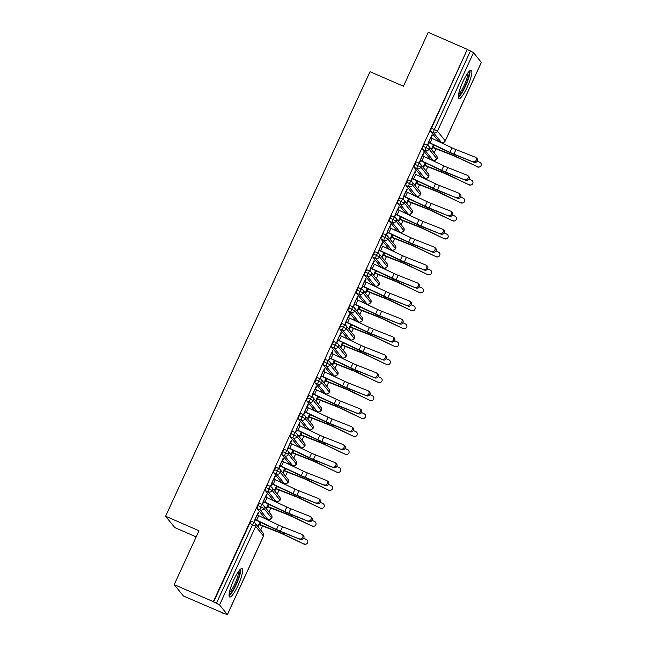 <?xml version="1.0" encoding="UTF-8"?>
<svg xmlns="http://www.w3.org/2000/svg" width="647" height="647" viewBox="0 0 647 647"><rect width="100%" height="100%" fill="white"/><g stroke="black" fill="none" stroke-linecap="round" stroke-linejoin="round"><path stroke-width="0.97" d="M233.664 580.116A15.496 3.089 -66.5 0 1 242.027 568.592A15.496 3.089 -66.5 0 1 238.015 585.495A15.496 3.089 -66.5 0 1 229.653 597.011A15.496 3.089 -66.5 0 1 233.664 580.116M462.896 81.716A15.496 3.089 -66.5 0 1 471.259 70.191A15.496 3.089 -66.5 0 1 467.255 87.094A15.496 3.089 -66.5 0 1 458.893 98.619A15.496 3.089 -66.5 0 1 462.896 81.716M222.519 613.024L227.356 614.569L219.543 604.913L213.308 601.645L174.205 584.629L183.416 596.008L222.6 612.838M260.701 530.014L262.553 525.979M268.958 512.052L270.81 508.016M277.215 494.09L279.075 490.062M285.481 476.135L287.333 472.1M293.738 458.173L295.598 454.137M302.003 440.211L303.855 436.175M310.261 422.248L312.121 418.221M318.526 404.294L320.378 400.258M326.784 386.332L328.636 382.296M335.041 368.369L336.901 364.334M343.306 350.407L345.158 346.38M351.564 332.453L353.424 328.417M359.829 314.491L361.681 310.455M368.086 296.528L369.947 292.501M376.352 278.574L378.204 274.538M384.609 260.612L386.461 256.576M392.866 242.649L394.727 238.614M401.132 224.687L402.984 220.659M409.389 206.733L411.249 202.697M417.655 188.77L419.507 184.735M425.912 170.808L427.772 166.772M434.177 152.846L436.029 148.818M196.162 536.889L174.803 527.596L165.6 516.217L370.052 71.704L403.437 86.229L428.225 32.35L467.328 49.366L431.484 128.243L434.339 129.489L470.458 50.951L467.603 49.714M470.458 50.951L473.555 52.642L481.319 62.403M213.308 601.645L467.328 49.366M174.205 584.629L198.985 530.75L165.6 516.217M431.031 137.94L432.204 135.393L431.727 135.191M432.204 135.393L431.84 134.948L427.368 145.203M435.601 140.084L436.11 140.221L435.633 140.019M431.703 149.797L432.762 147.492A5.96 0.598 -155.3 0 0 434.355 148.155L452.261 155.191A7.352 0.744 24.7 0 1 456.232 156.922L477.777 166.805A2.483 2.459 69.3 0 0 481.263 164.661A2.483 2.459 69.3 0 0 479.839 162.308L477.211 161.071M477.777 166.805L456.572 156.792A9.931 1.003 -155.3 0 0 451.21 154.463L432.398 147.047L433.425 144.815L431.339 149.352M427.635 145.316L428.856 142.672L428.379 142.461M438.593 141.159A2.984 0.59 -66.5 0 1 438.529 141.151A2.984 0.59 -66.5 0 1 438.48 141.111L430.667 131.454A2.984 0.59 -66.5 0 1 431.484 128.243M213.583 601.993L249.71 523.455A2.984 0.59 -66.5 0 1 251.311 521.239A2.984 0.59 -66.5 0 1 251.368 521.28M265.116 518.32A2.984 0.59 -66.5 0 1 265.052 518.312A2.984 0.59 -66.5 0 1 265.003 518.271L257.191 508.623A2.984 0.59 -66.5 0 1 257.967 505.501A2.984 0.59 -66.5 0 1 259.576 503.285A2.984 0.59 -66.5 0 1 259.625 503.317M257.555 515.101L258.727 512.561L258.363 512.109L253.891 522.364M254.158 522.485L255.379 519.832L254.902 519.63M262.593 517.471L262.124 517.252M304.3 543.965A2.483 2.459 69.3 0 0 306.209 544.046L305.861 544.176A2.483 2.459 -110.7 0 1 303.953 544.095L283.095 533.953A9.931 1.003 -155.3 0 0 277.733 531.624L258.921 524.216L259.948 521.975L257.862 526.512M258.226 526.965L259.285 524.66A5.96 0.598 -155.3 0 0 260.878 525.324L278.784 532.36A7.352 0.744 24.7 0 1 282.755 534.082L303.953 544.095M273.374 500.366A2.984 0.59 -66.5 0 1 273.317 500.349A2.984 0.59 -66.5 0 1 273.26 500.317L265.448 490.661A2.984 0.59 -66.5 0 1 266.224 487.539A2.984 0.59 -66.5 0 1 267.834 485.323A2.984 0.59 -66.5 0 1 267.882 485.363M265.812 497.147L266.985 494.599L266.621 494.154L262.156 504.401M267.979 519.565A2.984 0.59 -66.5 0 1 267.907 519.557C267.688 520.455 268.974 519.994 271.764 518.158L263.919 508.421A2.984 2.903 141 0 0 262.48 504.563A2.984 0.59 113.5 0 0 262.431 504.523L263.636 501.87L263.167 501.668M270.85 499.508L270.389 499.29M312.558 526.003A2.483 2.459 69.3 0 0 314.466 526.084L314.127 526.213A2.483 2.459 -110.7 0 1 312.218 526.132L291.36 515.999A9.931 1.003 -155.3 0 0 285.99 513.661L267.187 506.253L268.214 504.021L266.127 508.55M266.491 509.003L267.543 506.698A5.96 0.598 -155.3 0 0 269.144 507.361L287.05 514.397A7.352 0.744 24.7 0 1 291.013 516.128L312.218 526.132M281.639 482.403A2.984 0.59 -66.5 0 1 281.574 482.395A2.984 0.59 -66.5 0 1 281.526 482.355L273.705 472.698A2.984 0.59 -66.5 0 1 274.49 469.576A2.984 0.59 -66.5 0 1 276.099 467.36A2.984 0.59 -66.5 0 1 276.148 467.401M274.077 479.184L275.242 476.637L274.886 476.192L270.414 486.447M270.681 486.56L271.902 483.916L271.425 483.705M279.116 481.554L278.647 481.328M320.815 508.049A2.483 2.459 69.3 0 0 322.732 508.121L322.384 508.251A2.483 2.459 -110.7 0 1 320.475 508.178L299.618 498.036A9.931 1.003 -155.3 0 0 294.256 495.707L275.444 488.291L276.471 486.059L274.385 490.596M274.749 491.041L275.808 488.744A5.96 0.598 -155.3 0 0 277.401 489.399L295.307 496.435A7.352 0.744 24.7 0 1 299.278 498.166L320.475 508.178M289.896 464.441A2.984 0.59 -66.5 0 1 289.832 464.433A2.984 0.59 -66.5 0 1 289.783 464.392L281.971 454.736A2.984 0.59 -66.5 0 1 282.747 451.614A2.984 0.59 -66.5 0 1 284.356 449.398A2.984 0.59 -66.5 0 1 284.405 449.439M282.335 461.222L283.507 458.683L283.143 458.23L278.679 468.485M284.502 483.649A2.984 0.59 -66.5 0 1 284.429 483.632C284.211 484.538 285.497 484.069 288.287 482.241L280.442 472.504A2.984 2.903 141 0 0 279.003 468.646A2.984 0.59 113.5 0 0 278.954 468.606L280.159 465.953L279.69 465.743M287.373 463.592L286.904 463.373M329.08 490.086A2.483 2.459 69.3 0 0 330.989 490.167L330.649 490.297A2.483 2.459 -110.7 0 1 328.741 490.216L307.875 480.074A9.931 1.003 -155.3 0 0 302.513 477.745L283.701 470.329L284.729 468.096L282.65 472.633M283.006 473.078L284.065 470.781A5.96 0.598 -155.3 0 0 285.659 471.445L303.564 478.481A7.352 0.744 24.7 0 1 307.535 480.203L328.741 490.216M298.162 446.479A2.984 0.59 -66.5 0 1 298.097 446.47A2.984 0.59 -66.5 0 1 298.049 446.43L290.228 436.782A2.984 0.59 -66.5 0 1 291.013 433.66A2.984 0.59 -66.5 0 1 292.622 431.444A2.984 0.59 -66.5 0 1 292.67 431.476M290.6 443.26L291.765 440.72L291.401 440.267L286.936 450.522M287.203 450.644L288.425 447.991L287.947 447.789M295.639 445.629L295.169 445.411M337.338 472.124A2.483 2.459 69.3 0 0 339.246 472.205L338.907 472.334A2.483 2.459 -110.7 0 1 336.998 472.253L316.14 462.112A9.931 1.003 -155.3 0 0 310.778 459.782L291.967 452.374L292.994 450.134L290.907 454.671M291.271 455.124L292.331 452.819A5.96 0.598 -155.3 0 0 293.924 453.482L311.83 460.518A7.352 0.744 24.7 0 1 315.801 462.241L336.998 472.253M306.419 428.524A2.984 0.59 -66.5 0 1 306.354 428.516A2.984 0.59 -66.5 0 1 306.306 428.476L298.493 418.819A2.984 0.59 -66.5 0 1 299.27 415.697A2.984 0.59 -66.5 0 1 300.879 413.482A2.984 0.59 -66.5 0 1 300.928 413.522M298.857 425.305L300.03 422.758L299.666 422.313L295.202 432.56M301.025 447.724A2.984 0.59 -66.5 0 1 300.952 447.716C300.734 448.614 302.02 448.153 304.81 446.317L296.965 436.579A2.984 2.903 141 0 0 295.525 432.722A2.984 0.59 113.5 0 0 295.477 432.681L296.682 430.029L296.205 429.826M303.896 427.667L303.427 427.449M345.603 454.17A2.483 2.459 69.3 0 0 347.512 454.243L347.172 454.372A2.483 2.459 -110.7 0 1 345.255 454.291L324.398 444.157A9.931 1.003 -155.3 0 0 319.036 441.82L300.224 434.412L301.251 432.18L299.165 436.709M299.529 437.162L300.588 434.857A5.96 0.598 -155.3 0 0 302.181 435.52L320.087 442.556A7.352 0.744 24.7 0 1 324.058 444.287L345.255 454.291M314.677 410.562A2.984 0.59 -66.5 0 1 314.62 410.554A2.984 0.59 -66.5 0 1 314.563 410.513L306.751 400.857A2.984 0.59 -66.5 0 1 307.535 397.735A2.984 0.59 -66.5 0 1 309.137 395.519A2.984 0.59 -66.5 0 1 309.193 395.56M307.115 407.343L308.287 404.796L307.923 404.351L303.459 414.606M309.282 429.762A2.984 0.59 -66.5 0 1 309.209 429.754C308.991 430.651 310.277 430.19 313.067 428.354L305.222 418.625A2.984 2.903 141 0 0 303.783 414.759A2.984 0.59 113.5 0 0 303.734 414.727L304.939 412.074L304.47 411.864M312.153 409.713L311.692 409.486M353.86 436.207A2.483 2.459 69.3 0 0 355.769 436.288L355.429 436.41A2.483 2.459 -110.7 0 1 353.521 436.337L332.663 426.195A9.931 1.003 -155.3 0 0 327.293 423.866L308.49 416.45L309.517 414.217L307.43 418.755M307.794 419.199L308.854 416.903A5.96 0.598 -155.3 0 0 310.447 417.558L328.352 424.602A7.352 0.744 24.7 0 1 332.315 426.324L353.521 436.337M322.942 392.6A2.984 0.59 -66.5 0 1 322.877 392.592A2.984 0.59 -66.5 0 1 322.829 392.551L315.016 382.895A2.984 0.59 -66.5 0 1 315.793 379.773A2.984 0.59 -66.5 0 1 317.402 377.557A2.984 0.59 -66.5 0 1 317.451 377.597M315.38 389.381L316.553 386.841L316.189 386.388L311.717 396.643M311.983 396.757L313.205 394.112L312.727 393.902M320.419 391.75L319.95 391.532M362.126 418.245A2.483 2.459 69.3 0 0 364.035 418.326L363.687 418.455A2.483 2.459 -110.7 0 1 361.778 418.374L340.92 408.233A9.931 1.003 -155.3 0 0 335.558 405.904L316.747 398.487L317.774 396.255L315.687 400.792M316.051 401.237L317.111 398.94A5.96 0.598 -155.3 0 0 318.704 399.603L336.61 406.639A7.352 0.744 24.7 0 1 340.581 408.362L361.778 418.374M331.199 374.645A2.984 0.59 -66.5 0 1 331.143 374.629A2.984 0.59 -66.5 0 1 331.086 374.589L323.274 364.94A2.984 0.59 -66.5 0 1 324.05 361.819A2.984 0.59 -66.5 0 1 325.659 359.603A2.984 0.59 -66.5 0 1 325.708 359.643M323.637 371.418L324.81 368.879L324.446 368.426L319.982 378.681M325.805 393.845A2.984 0.59 -66.5 0 1 325.732 393.837C325.514 394.735 326.8 394.266 329.59 392.438L321.745 382.7A2.984 2.903 141 0 0 320.305 378.843A2.984 0.59 113.5 0 0 320.257 378.802L321.462 376.15L320.993 375.947M328.676 373.788L328.215 373.57M370.383 400.283A2.483 2.459 69.3 0 0 372.292 400.364L371.952 400.493A2.483 2.459 -110.7 0 1 370.044 400.412L349.186 390.27A9.931 1.003 -155.3 0 0 343.816 387.941L325.012 380.533L326.039 378.301L323.953 382.83M324.317 383.283L325.368 380.978A5.96 0.598 -155.3 0 0 326.97 381.641L344.867 388.677A7.352 0.744 24.7 0 1 348.838 390.4L370.044 400.412M339.465 356.683A2.984 0.59 -66.5 0 1 339.4 356.675A2.984 0.59 -66.5 0 1 339.351 356.634L331.531 346.978A2.984 0.59 -66.5 0 1 332.315 343.856A2.984 0.59 -66.5 0 1 333.925 341.64A2.984 0.59 -66.5 0 1 333.973 341.681M331.903 353.464L333.068 350.917L332.712 350.472L328.239 360.727M334.062 375.883A2.984 0.59 -66.5 0 1 333.998 375.875C333.779 376.772 335.057 376.311 337.847 374.476L330.01 364.738A2.984 2.903 141 0 0 328.571 360.88A2.984 0.59 113.5 0 0 328.514 360.84L329.727 358.187L329.25 357.985M336.941 355.826L336.472 355.607M378.641 382.328A2.483 2.459 69.3 0 0 380.557 382.401L380.21 382.531A2.483 2.459 -110.7 0 1 378.301 382.45L357.443 372.316A9.931 1.003 -155.3 0 0 352.081 369.979L333.27 362.571L334.297 360.339L332.21 364.868M332.574 365.32L333.634 363.016A5.96 0.598 -155.3 0 0 335.227 363.679L353.133 370.715A7.352 0.744 24.7 0 1 357.104 372.446L378.301 382.45M347.722 338.721A2.984 0.59 -66.5 0 1 347.657 338.713A2.984 0.59 -66.5 0 1 347.609 338.672L339.796 329.016A2.984 0.59 -66.5 0 1 340.573 325.894A2.984 0.59 -66.5 0 1 342.182 323.678A2.984 0.59 -66.5 0 1 342.231 323.718M340.16 335.502L341.333 332.954L340.969 332.509L336.505 342.764M342.328 357.92A2.984 0.59 -66.5 0 1 342.255 357.912C342.037 358.818 343.322 358.349 346.113 356.521L338.268 346.784A2.984 2.903 141 0 0 336.828 342.926A2.984 0.59 113.5 0 0 336.78 342.886L337.985 340.233L337.516 340.023M345.199 337.871L344.73 337.645M386.906 364.366A2.483 2.459 69.3 0 0 388.815 364.447L388.475 364.568A2.483 2.459 -110.7 0 1 386.566 364.496L365.701 354.354A9.931 1.003 -155.3 0 0 360.339 352.025L341.527 344.608L342.554 342.376L340.476 346.913M340.832 347.358L341.891 345.061A5.96 0.598 -155.3 0 0 343.484 345.716L361.39 352.761A7.352 0.744 24.7 0 1 365.361 354.483L386.566 364.496M355.979 320.758A2.984 0.59 -66.5 0 1 355.923 320.75A2.984 0.59 -66.5 0 1 355.874 320.71L348.054 311.053A2.984 0.59 -66.5 0 1 348.838 307.932A2.984 0.59 -66.5 0 1 350.448 305.716A2.984 0.59 -66.5 0 1 350.496 305.756M348.426 317.54L349.59 315L349.226 314.547L344.762 324.802M345.029 324.915L346.25 322.271L345.773 322.06M353.464 319.909L352.995 319.691M395.163 346.404A2.483 2.459 69.3 0 0 397.072 346.485L396.732 346.614A2.483 2.459 -110.7 0 1 394.824 346.533L373.966 336.391A9.931 1.003 -155.3 0 0 368.604 334.062L349.792 326.646L350.82 324.414L348.733 328.951M349.097 329.396L350.156 327.099A5.96 0.598 -155.3 0 0 351.75 327.762L369.655 334.798A7.352 0.744 24.7 0 1 373.626 336.521L394.824 346.533M364.245 302.804A2.984 0.59 -66.5 0 1 364.18 302.788A2.984 0.59 -66.5 0 1 364.132 302.756L356.319 293.099A2.984 0.59 -66.5 0 1 357.095 289.977A2.984 0.59 -66.5 0 1 358.705 287.761A2.984 0.59 -66.5 0 1 358.753 287.802M356.683 299.577L357.856 297.038L357.492 296.585L353.019 306.84M358.842 322.004A2.984 0.59 -66.5 0 1 358.778 321.996C358.559 322.893 359.845 322.424 362.635 320.597L354.791 310.859A2.984 2.903 141 0 0 353.351 307.002A2.984 0.59 113.5 0 0 353.302 306.961L354.507 304.308L354.03 304.106M361.722 301.947L361.252 301.728M403.429 328.441A2.483 2.459 69.3 0 0 405.337 328.522L404.998 328.652A2.483 2.459 -110.7 0 1 403.081 328.571L382.223 318.429A9.931 1.003 -155.3 0 0 376.861 316.1L358.05 308.692L359.077 306.46L356.99 310.989M357.354 311.442L358.414 309.137A5.96 0.598 -155.3 0 0 360.007 309.8L377.913 316.836A7.352 0.744 24.7 0 1 381.884 318.559L403.081 328.571M372.502 284.842A2.984 0.59 -66.5 0 1 372.446 284.834A2.984 0.59 -66.5 0 1 372.389 284.793L364.576 275.137A2.984 0.59 -66.5 0 1 365.361 272.015A2.984 0.59 -66.5 0 1 366.962 269.799A2.984 0.59 -66.5 0 1 367.019 269.839M364.94 281.623L366.113 279.075L365.749 278.631L361.285 288.885M367.108 304.041A2.984 0.59 -66.5 0 1 367.035 304.033C366.817 304.931 368.103 304.47 370.893 302.634L363.048 292.905A2.984 2.903 141 0 0 361.608 289.039A2.984 0.59 113.5 0 0 361.56 288.999L362.765 286.354L362.296 286.144M369.979 283.993L369.518 283.766M411.686 310.487A2.483 2.459 69.3 0 0 413.595 310.56L413.255 310.689A2.483 2.459 -110.7 0 1 411.346 310.617L390.489 300.475A9.931 1.003 -155.3 0 0 385.119 298.138L366.315 290.729L367.342 288.497L365.256 293.034M365.62 293.479L366.679 291.174A5.96 0.598 -155.3 0 0 368.272 291.837L386.178 298.874A7.352 0.744 24.7 0 1 390.141 300.604L411.346 310.617M380.768 266.879A2.984 0.59 -66.5 0 1 380.703 266.871A2.984 0.59 -66.5 0 1 380.654 266.831L372.842 257.174A2.984 0.59 -66.5 0 1 373.618 254.053A2.984 0.59 -66.5 0 1 375.228 251.837A2.984 0.59 -66.5 0 1 375.276 251.877M373.206 263.661L374.378 261.113L374.015 260.668L369.542 270.923M369.809 271.036L371.03 268.392L370.553 268.182M378.244 266.03L377.775 265.804M419.952 292.525A2.483 2.459 69.3 0 0 421.86 292.606L421.512 292.735A2.483 2.459 -110.7 0 1 419.604 292.654L398.746 282.513A9.931 1.003 -155.3 0 0 393.384 280.183L374.573 272.767L375.6 270.535L373.513 275.072M373.877 275.517L374.937 273.22A5.96 0.598 -155.3 0 0 376.53 273.875L394.435 280.919A7.352 0.744 24.7 0 1 398.406 282.642L419.604 292.654M389.025 248.917A2.984 0.59 -66.5 0 1 388.96 248.909A2.984 0.59 -66.5 0 1 388.912 248.869L381.099 239.212A2.984 0.59 -66.5 0 1 381.876 236.09A2.984 0.59 -66.5 0 1 383.485 233.882A2.984 0.59 -66.5 0 1 383.534 233.915M381.463 245.698L382.636 243.159L382.272 242.706L377.808 252.961M378.074 253.074L379.288 250.429L378.818 250.227M386.502 248.068L386.041 247.85M428.209 274.563A2.483 2.459 69.3 0 0 430.118 274.643L429.778 274.773A2.483 2.459 -110.7 0 1 427.869 274.692L407.012 264.55A9.931 1.003 -155.3 0 0 401.641 262.221L382.838 254.805L383.865 252.573L381.779 257.11M382.142 257.555L383.194 255.258A5.96 0.598 -155.3 0 0 384.795 255.921L402.693 262.957A7.352 0.744 24.7 0 1 406.664 264.68L427.869 274.692M397.29 230.963A2.984 0.59 -66.5 0 1 397.226 230.947A2.984 0.59 -66.5 0 1 397.177 230.914L389.357 221.258A2.984 0.59 -66.5 0 1 390.141 218.136A2.984 0.59 -66.5 0 1 391.75 215.92A2.984 0.59 -66.5 0 1 391.799 215.961M389.729 227.736L390.893 225.196L390.537 224.744L386.065 234.998M391.888 250.163A2.984 0.59 -66.5 0 1 391.823 250.154C391.605 251.052 392.883 250.583 395.673 248.755L387.836 239.018A2.984 2.903 141 0 0 386.396 235.16A2.984 0.59 113.5 0 0 386.34 235.12L387.553 232.467L387.076 232.265M394.767 230.106L394.298 229.887M436.466 256.6A2.483 2.459 69.3 0 0 438.375 256.681L438.035 256.81A2.483 2.459 -110.7 0 1 436.127 256.73L415.269 246.596A9.931 1.003 -155.3 0 0 409.907 244.259L391.095 236.851L392.122 234.618L390.036 239.147M390.4 239.6L391.459 237.295A5.96 0.598 -155.3 0 0 393.053 237.959L410.958 244.995A7.352 0.744 24.7 0 1 414.929 246.717L436.127 256.73M405.548 213A2.984 0.59 -66.5 0 1 405.483 212.992A2.984 0.59 -66.5 0 1 405.434 212.952L397.622 203.295A2.984 0.59 -66.5 0 1 398.398 200.174A2.984 0.59 -66.5 0 1 400.008 197.958A2.984 0.59 -66.5 0 1 400.056 197.998M397.986 209.782L399.159 207.234L398.795 206.789L394.33 217.044M400.153 232.2A2.984 0.59 -66.5 0 1 400.081 232.192C399.862 233.09 401.148 232.629 403.938 230.793L396.093 221.064A2.984 2.903 141 0 0 394.654 217.198A2.984 0.59 113.5 0 0 394.605 217.166L395.81 214.513L395.341 214.303M403.024 212.151L402.555 211.925M444.732 238.646A2.483 2.459 69.3 0 0 446.64 238.719L446.301 238.848A2.483 2.459 -110.7 0 1 444.392 238.775L423.526 228.634A9.931 1.003 -155.3 0 0 418.164 226.296L399.353 218.888L400.38 216.656L398.301 221.193M398.657 221.638L399.717 219.333A5.96 0.598 -155.3 0 0 401.31 219.996L419.216 227.032A7.352 0.744 24.7 0 1 423.187 228.763L444.392 238.775M413.805 195.038A2.984 0.59 -66.5 0 1 413.748 195.03A2.984 0.59 -66.5 0 1 413.7 194.99L405.879 185.333A2.984 0.59 -66.5 0 1 406.664 182.211A2.984 0.59 -66.5 0 1 408.273 179.995A2.984 0.59 -66.5 0 1 408.322 180.036M406.251 191.819L407.416 189.272L407.052 188.827L402.588 199.082M402.855 199.195L404.076 196.551L403.599 196.34M411.29 194.189L410.821 193.963M452.989 220.684A2.483 2.459 69.3 0 0 454.898 220.764L454.558 220.894A2.483 2.459 -110.7 0 1 452.649 220.813L431.792 210.671A9.931 1.003 -155.3 0 0 426.422 208.342L407.618 200.926L408.645 198.694L406.559 203.231M406.923 203.676L407.982 201.379A5.96 0.598 -155.3 0 0 409.575 202.042L427.481 209.078A7.352 0.744 24.7 0 1 431.452 210.801L452.649 220.813M422.07 177.076A2.984 0.59 -66.5 0 1 422.006 177.068A2.984 0.59 -66.5 0 1 421.957 177.027L414.145 167.371A2.984 0.59 -66.5 0 1 414.921 164.257A2.984 0.59 -66.5 0 1 416.531 162.041A2.984 0.59 -66.5 0 1 416.579 162.073M414.509 173.857L415.681 171.318L415.317 170.865L410.845 181.12M416.668 196.284A2.984 0.59 -66.5 0 1 416.603 196.276C416.385 197.173 417.671 196.704 420.461 194.876L412.616 185.139A2.984 2.903 141 0 0 411.177 181.281A2.984 0.59 113.5 0 0 411.128 181.241L412.333 178.588L411.856 178.386M419.547 176.227L419.078 176.008M461.254 202.721A2.483 2.459 69.3 0 0 463.163 202.802L462.823 202.932A2.483 2.459 -110.7 0 1 460.907 202.851L440.049 192.709A9.931 1.003 -155.3 0 0 434.687 190.38L415.875 182.972L416.903 180.731L414.816 185.268M415.18 185.721L416.239 183.416A5.96 0.598 -155.3 0 0 417.833 184.08L435.738 191.116A7.352 0.744 24.7 0 1 439.709 192.838L460.907 202.851M430.328 159.122A2.984 0.59 -66.5 0 1 430.271 159.105A2.984 0.59 -66.5 0 1 430.215 159.073L422.402 149.417A2.984 0.59 -66.5 0 1 423.187 146.295A2.984 0.59 -66.5 0 1 424.788 144.079A2.984 0.59 -66.5 0 1 424.844 144.119M422.766 155.895L423.939 153.355L423.575 152.902L419.11 163.157M424.933 178.321A2.984 0.59 -66.5 0 1 424.861 178.313C424.642 179.211 425.928 178.75 428.718 176.914L420.873 167.177A2.984 2.903 141 0 0 419.434 163.319A2.984 0.59 113.5 0 0 419.385 163.279L420.59 160.626L420.121 160.424M427.804 158.264L427.343 158.046M469.512 184.759A2.483 2.459 69.3 0 0 471.42 184.84L471.081 184.969A2.483 2.459 -110.7 0 1 469.172 184.888L448.314 174.755A9.931 1.003 -155.3 0 0 442.944 172.417L424.141 165.009L425.168 162.777L423.081 167.306M423.445 167.759L424.505 165.454A5.96 0.598 -155.3 0 0 426.098 166.117L444.004 173.153A7.352 0.744 24.7 0 1 447.967 174.876L469.172 184.888M433.191 160.359A2.984 0.59 -66.5 0 1 433.126 160.351C432.908 161.249 434.194 160.788 436.984 158.952L429.139 149.222L423.187 146.295M423.939 153.355L423.47 153.145M427.845 158.183L427.376 157.973M415.681 171.318L415.204 171.107M419.588 176.146L419.11 175.935M407.416 189.272L406.947 189.07M411.322 194.1L410.853 193.898M399.159 207.234L398.681 207.032M403.065 212.062L402.588 211.86M390.893 225.196L390.424 224.986M394.807 230.025L394.33 229.814M382.636 243.159L382.159 242.948M386.542 247.987L386.065 247.777M374.378 261.113L373.901 260.911M378.285 265.941L377.808 265.739M366.113 279.075L365.644 278.873M370.019 283.904L369.55 283.693M357.856 297.038L357.379 296.827M361.762 301.866L361.285 301.656M349.59 315L349.121 314.79M353.497 319.82L353.027 319.618M341.333 332.954L340.856 332.752M345.239 337.783L344.762 337.58M333.068 350.917L332.598 350.714M336.982 355.745L336.505 355.535M324.81 368.879L324.333 368.669M328.716 373.707L328.247 373.497M316.553 386.841L316.076 386.631M320.459 391.661L319.982 391.459M308.287 404.796L307.818 404.593M312.194 409.624L311.725 409.422M300.03 422.758L299.553 422.556M303.936 427.586L303.459 427.376M291.765 440.72L291.296 440.51M295.671 445.548L295.202 445.338M283.507 458.683L283.03 458.472M287.414 463.503L286.936 463.301M275.242 476.637L274.773 476.435M279.156 481.465L278.679 481.263M266.985 494.599L266.507 494.389M270.891 499.427L270.422 499.217M258.727 512.561L258.25 512.351M262.633 517.39L262.156 517.179M421.957 177.027L424.812 178.273L417 168.616A2.984 2.903 141 0 0 420.873 167.177L414.921 164.257M413.7 194.99L416.555 196.235L408.742 186.579A2.984 2.903 141 0 0 412.616 185.139L406.664 182.211M408.411 214.246A2.984 0.59 -66.5 0 1 408.346 214.23C408.12 215.136 409.405 214.667 412.196 212.839L404.351 203.101L398.398 200.174M397.177 230.914L400.032 232.152L392.219 222.503A2.984 2.903 141 0 0 396.093 221.064L390.141 218.136M388.912 248.869L391.775 250.114L383.954 240.458A2.984 2.903 141 0 0 387.836 239.018L381.876 236.09M383.631 268.125A2.984 0.59 -66.5 0 1 383.558 268.117C383.339 269.015 384.625 268.545 387.416 266.718L379.571 256.98L373.618 254.053M375.365 286.079A2.984 0.59 -66.5 0 1 375.3 286.071C375.082 286.977 376.368 286.508 379.158 284.68L371.313 274.943L365.361 272.015M364.132 302.756L366.986 303.993L359.174 294.336A2.984 2.903 141 0 0 363.048 292.905L357.095 289.977M355.874 320.71L358.729 321.955L350.917 312.299A2.984 2.903 141 0 0 354.791 310.859L348.838 307.932M350.585 339.966A2.984 0.59 -66.5 0 1 350.52 339.958C350.294 340.856 351.58 340.387 354.37 338.559L346.525 328.822L340.573 325.894M339.351 356.634L342.206 357.872L334.394 348.223A2.984 2.903 141 0 0 338.268 346.784L332.315 343.856M331.086 374.589L333.949 375.834L326.128 366.178A2.984 2.903 141 0 0 330.01 364.738L324.05 361.819M322.829 392.551L325.684 393.797L317.871 384.14A2.984 2.903 141 0 0 321.745 382.7L315.793 379.773M317.54 411.807A2.984 0.59 -66.5 0 1 317.475 411.791C317.256 412.697 318.542 412.228 321.333 410.4L313.488 400.663L307.535 397.735M306.306 428.476L309.161 429.713L301.348 420.065A2.984 2.903 141 0 0 305.222 418.625L299.27 415.697M298.049 446.43L300.904 447.675L293.091 438.019A2.984 2.903 141 0 0 296.965 436.579L291.013 433.66M292.759 465.686A2.984 0.59 -66.5 0 1 292.695 465.678C292.468 466.576 293.754 466.107 296.544 464.279L288.699 454.542L282.747 451.614M281.526 482.355L284.381 483.6L276.568 473.944A2.984 2.903 141 0 0 280.442 472.504L274.49 469.576M276.237 501.603A2.984 0.59 -66.5 0 1 276.172 501.595C275.954 502.493 277.231 502.032 280.022 500.196L272.185 490.466L266.224 487.539M265.003 518.271L267.858 519.517L260.045 509.86A2.984 2.903 141 0 0 263.919 508.421L257.967 505.501M473.175 161.669A2.483 2.167 -54.9 0 0 475.238 157.181L455.998 149.594L453.935 154.083L474.211 162.397L454.97 154.811A9.931 1.003 24.7 0 1 449.592 152.466L428.856 142.672M475.634 157.391L476.669 158.119A2.483 2.167 125.1 0 1 474.211 162.397M455.998 149.594A7.352 0.744 -155.3 0 1 452.027 147.856L432.228 138.49A5.96 0.598 24.7 0 0 430.554 137.73L428.492 142.219A5.96 0.598 24.7 0 1 430.166 142.979L449.956 152.352A7.352 0.744 -155.3 0 0 453.935 154.083M479.686 166.877L479.338 167.007A2.483 2.459 -110.7 0 1 477.429 166.934M432.285 147.29L432.762 147.492M464.91 179.631A2.483 2.167 -54.9 0 0 466.98 175.143L447.74 167.549L445.67 172.037L465.945 180.359L446.705 172.765A9.931 1.003 24.7 0 1 441.335 170.428L420.59 160.626M467.377 175.353L468.412 176.081A2.483 2.167 125.1 0 1 465.945 180.359M447.74 167.549A7.352 0.744 -155.3 0 1 443.761 165.818L423.971 156.453A5.96 0.598 24.7 0 0 422.297 155.692L420.235 160.181A5.96 0.598 24.7 0 1 421.909 160.941L441.699 170.307A7.352 0.744 -155.3 0 0 445.67 172.037M456.653 197.586A2.483 2.167 -54.9 0 0 458.715 193.097L439.475 185.511L437.412 190L457.688 198.314L438.448 190.728A9.931 1.003 24.7 0 1 433.078 188.39L412.333 178.588M459.111 193.316L460.146 194.043A2.483 2.167 125.1 0 1 457.688 198.314M439.475 185.511A7.352 0.744 -155.3 0 1 435.504 183.78L415.706 174.407A5.96 0.598 24.7 0 0 414.04 173.647L411.969 178.143A5.96 0.598 24.7 0 1 413.643 178.904L433.433 188.269A7.352 0.744 -155.3 0 0 437.412 190M448.387 215.548A2.483 2.167 -54.9 0 0 450.458 211.059L431.217 203.473L429.155 207.962L449.422 216.276L430.182 208.69A9.931 1.003 24.7 0 1 424.812 206.344L404.076 196.551M450.854 211.27L451.889 211.998A2.483 2.167 125.1 0 1 449.422 216.276M431.217 203.473A7.352 0.744 -155.3 0 1 427.238 201.743L407.448 192.369A5.96 0.598 24.7 0 0 405.774 191.609L403.712 196.098A5.96 0.598 24.7 0 1 405.386 196.858L425.176 206.231A7.352 0.744 -155.3 0 0 429.155 207.962M440.13 233.51A2.483 2.167 -54.9 0 0 442.192 229.022L422.952 221.436L420.89 225.924L441.165 234.238L421.925 226.652A9.931 1.003 24.7 0 1 416.555 224.307L395.81 214.513M442.588 229.232L443.624 229.96A2.483 2.167 125.1 0 1 441.165 234.238M422.952 221.436A7.352 0.744 -155.3 0 1 418.981 219.697L399.191 210.332A5.96 0.598 24.7 0 0 397.517 209.571L395.446 214.06A5.96 0.598 24.7 0 1 397.121 214.82L416.919 224.194A7.352 0.744 -155.3 0 0 420.89 225.924M471.42 184.84A2.483 2.459 69.3 0 0 471.574 180.27L468.946 179.033M424.028 165.252L424.505 165.454M463.163 202.802A2.483 2.459 69.3 0 0 463.317 198.233L460.688 196.995M415.77 183.206L416.239 183.416M454.898 220.764A2.483 2.459 69.3 0 0 455.059 216.195L452.431 214.95M407.505 201.168L407.982 201.379M446.64 238.719A2.483 2.459 69.3 0 0 446.794 234.149L444.166 232.912M399.248 219.131L399.717 219.333M468.921 71.582A13.409 2.669 -66.5 0 1 465.177 85.954A13.409 2.669 -66.5 0 1 458.319 95.958M458.569 94.236A12.422 2.475 113.5 0 0 464.142 85.396A12.422 2.475 113.5 0 0 467.838 72.941M458.302 97.438A15.399 3.065 113.5 0 0 465.452 86.302A15.399 3.065 113.5 0 0 470.005 70.572M239.689 569.983A13.409 2.669 -66.5 0 1 235.937 584.354A13.409 2.669 -66.5 0 1 229.078 594.358M229.329 592.636A12.422 2.475 113.5 0 0 234.901 583.788A12.422 2.475 113.5 0 0 238.597 571.341M229.07 595.838A15.399 3.065 113.5 0 0 236.212 584.694A15.399 3.065 113.5 0 0 240.765 568.964M431.873 251.473A2.483 2.167 -54.9 0 0 433.935 246.984L414.695 239.39L412.632 243.879L432.9 252.201L413.668 244.606A9.931 1.003 24.7 0 1 408.289 242.269L387.553 232.467M434.331 247.194L435.366 247.922A2.483 2.167 125.1 0 1 432.9 252.201M414.695 239.39A7.352 0.744 -155.3 0 1 410.716 237.659L390.925 228.294A5.96 0.598 24.7 0 0 389.251 227.534L387.189 232.022A5.96 0.598 24.7 0 1 388.863 232.783L408.653 242.148A7.352 0.744 -155.3 0 0 412.632 243.879M438.375 256.681A2.483 2.459 69.3 0 0 438.537 252.112L435.908 250.874M390.982 237.093L391.459 237.295M423.607 269.427A2.483 2.167 -54.9 0 0 425.677 264.938L406.437 257.352L404.367 261.841L424.642 270.155L405.402 262.569A9.931 1.003 24.7 0 1 400.032 260.231L379.288 250.429M426.074 265.157L427.101 265.885A2.483 2.167 125.1 0 1 424.642 270.155M406.437 257.352A7.352 0.744 -155.3 0 1 402.458 255.622L382.668 246.248A5.96 0.598 24.7 0 0 380.994 245.488L378.924 249.985A5.96 0.598 24.7 0 1 380.598 250.745L400.396 260.11A7.352 0.744 -155.3 0 0 404.367 261.841M430.118 274.643A2.483 2.459 69.3 0 0 430.271 270.074L427.643 268.828M382.725 255.047L383.194 255.258M415.35 287.389A2.483 2.167 -54.9 0 0 417.412 282.901L398.172 275.315L396.11 279.803L416.385 288.117L397.145 280.531A9.931 1.003 24.7 0 1 391.767 278.186L371.03 268.392M417.808 283.111L418.844 283.839A2.483 2.167 125.1 0 1 416.385 288.117M398.172 275.315A7.352 0.744 -155.3 0 1 394.201 273.584L374.403 264.211A5.96 0.598 24.7 0 0 372.729 263.45L370.666 267.939A5.96 0.598 24.7 0 1 372.34 268.699L392.131 278.073A7.352 0.744 -155.3 0 0 396.11 279.803M421.86 292.606A2.483 2.459 69.3 0 0 422.014 288.036L419.385 286.791M374.459 273.01L374.937 273.22M407.084 305.352A2.483 2.167 -54.9 0 0 409.155 300.863L389.915 293.269L387.844 297.766L408.12 306.08L388.879 298.493A9.931 1.003 24.7 0 1 383.509 296.148L362.765 286.354M409.551 301.073L410.586 301.801A2.483 2.167 125.1 0 1 408.12 306.08M389.915 293.269A7.352 0.744 -155.3 0 1 385.935 291.538L366.145 282.173A5.96 0.598 24.7 0 0 364.471 281.413L362.409 285.901A5.96 0.598 24.7 0 1 364.083 286.661L383.873 296.027A7.352 0.744 -155.3 0 0 387.844 297.766M413.595 310.56A2.483 2.459 69.3 0 0 413.748 305.991L411.12 304.753M366.202 290.972L366.679 291.174M398.827 323.314A2.483 2.167 -54.9 0 0 400.889 318.817L381.649 311.231L379.587 315.72L399.862 324.042L380.622 316.448A9.931 1.003 24.7 0 1 375.252 314.11L354.507 304.308M401.286 319.036L402.321 319.764A2.483 2.167 125.1 0 1 399.862 324.042M381.649 311.231A7.352 0.744 -155.3 0 1 377.678 309.501L357.88 300.135A5.96 0.598 24.7 0 0 356.214 299.375L354.144 303.864A5.96 0.598 24.7 0 1 355.818 304.624L375.608 313.989A7.352 0.744 -155.3 0 0 379.587 315.72M405.337 328.522A2.483 2.459 69.3 0 0 405.491 323.953L402.863 322.716M357.945 308.934L358.414 309.137M390.562 341.268A2.483 2.167 -54.9 0 0 392.632 336.78L373.392 329.194L371.329 333.682L391.597 341.996L372.357 334.41A9.931 1.003 24.7 0 1 366.986 332.073L346.25 322.271M393.028 336.998L394.063 337.726A2.483 2.167 125.1 0 1 391.597 341.996M373.392 329.194A7.352 0.744 -155.3 0 1 369.413 327.463L349.623 318.089A5.96 0.598 24.7 0 0 347.949 317.329L345.886 321.826A5.96 0.598 24.7 0 1 347.56 322.586L367.35 331.951A7.352 0.744 -155.3 0 0 371.329 333.682M397.072 346.485A2.483 2.459 69.3 0 0 397.234 341.915L394.605 340.67M349.679 326.889L350.156 327.099M382.304 359.231A2.483 2.167 -54.9 0 0 384.367 354.742L365.126 347.156L363.064 351.644L383.339 359.958L364.099 352.372A9.931 1.003 24.7 0 1 358.729 350.027L337.985 340.233M384.763 354.952L385.798 355.68A2.483 2.167 125.1 0 1 383.339 359.958M365.126 347.156A7.352 0.744 -155.3 0 1 361.155 345.425L341.365 336.052A5.96 0.598 24.7 0 0 339.691 335.292L337.621 339.78A5.96 0.598 24.7 0 1 339.295 340.54L359.093 349.914A7.352 0.744 -155.3 0 0 363.064 351.644M388.815 364.447A2.483 2.459 69.3 0 0 388.968 359.878L386.34 358.632M341.422 344.851L341.891 345.061M374.047 377.193A2.483 2.167 -54.9 0 0 376.109 372.704L356.869 365.11L354.807 369.607L375.082 377.921L355.842 370.335A9.931 1.003 24.7 0 1 350.464 367.989L329.727 358.187M376.505 372.915L377.541 373.642A2.483 2.167 125.1 0 1 375.082 377.921M356.869 365.11A7.352 0.744 -155.3 0 1 352.89 363.379L333.1 354.014A5.96 0.598 24.7 0 0 331.426 353.254L329.363 357.742A5.96 0.598 24.7 0 1 331.038 358.503L350.828 367.868A7.352 0.744 -155.3 0 0 354.807 369.607M380.557 382.401A2.483 2.459 69.3 0 0 380.711 377.832L378.083 376.594M333.156 362.813L333.634 363.016M365.781 395.155A2.483 2.167 -54.9 0 0 367.852 390.659L348.612 383.073L346.541 387.561L366.817 395.883L347.576 388.289A9.931 1.003 24.7 0 1 342.206 385.952L321.462 376.15M368.248 390.877L369.275 391.605A2.483 2.167 125.1 0 1 366.817 395.883M348.612 383.073A7.352 0.744 -155.3 0 1 344.633 381.342L324.843 371.976A5.96 0.598 24.7 0 0 323.168 371.216L321.098 375.705A5.96 0.598 24.7 0 1 322.772 376.465L342.57 385.83A7.352 0.744 -155.3 0 0 346.541 387.561M372.292 400.364A2.483 2.459 69.3 0 0 372.446 395.794L369.817 394.557M324.899 380.776L325.368 380.978M357.524 413.109A2.483 2.167 -54.9 0 0 359.586 408.621L340.346 401.035L338.284 405.523L358.559 413.837L339.319 406.251A9.931 1.003 24.7 0 1 333.941 403.914L313.205 394.112M359.983 408.839L361.018 409.567A2.483 2.167 125.1 0 1 358.559 413.837M340.346 401.035A7.352 0.744 -155.3 0 1 336.375 399.304L316.577 389.931A5.96 0.598 24.7 0 0 314.903 389.171L312.841 393.667A5.96 0.598 24.7 0 1 314.515 394.427L334.305 403.793A7.352 0.744 -155.3 0 0 338.284 405.523M364.035 418.326A2.483 2.459 69.3 0 0 364.188 413.757L361.56 412.511M316.634 398.73L317.111 398.94M349.259 431.072A2.483 2.167 -54.9 0 0 351.329 426.583L332.089 418.997L330.019 423.486L350.294 431.8L331.054 424.214A9.931 1.003 24.7 0 1 325.684 421.868L304.939 412.074M351.725 426.794L352.761 427.521A2.483 2.167 125.1 0 1 350.294 431.8M332.089 418.997A7.352 0.744 -155.3 0 1 328.11 417.258L308.32 407.893A5.96 0.598 24.7 0 0 306.646 407.133L304.583 411.621A5.96 0.598 24.7 0 1 306.257 412.382L326.048 421.755A7.352 0.744 -155.3 0 0 330.019 423.486M355.769 436.288A2.483 2.459 69.3 0 0 355.923 431.719L353.294 430.473M308.376 416.692L308.854 416.903M341.001 449.034A2.483 2.167 -54.9 0 0 343.064 444.546L323.823 436.951L321.761 441.448L342.037 449.762L322.796 442.176A9.931 1.003 24.7 0 1 317.426 439.831L296.682 430.029M343.46 444.756L344.495 445.484A2.483 2.167 125.1 0 1 342.037 449.762M323.823 436.951A7.352 0.744 -155.3 0 1 319.853 435.221L300.054 425.855A5.96 0.598 24.7 0 0 298.388 425.095L296.318 429.584A5.96 0.598 24.7 0 1 297.992 430.344L317.782 439.709A7.352 0.744 -155.3 0 0 321.761 441.448M347.512 454.243A2.483 2.459 69.3 0 0 347.665 449.673L345.037 448.436M300.119 434.655L300.588 434.857M332.736 466.997A2.483 2.167 -54.9 0 0 334.806 462.5L315.566 454.914L313.504 459.402L333.771 467.724L314.531 460.13A9.931 1.003 24.7 0 1 309.161 457.793L288.425 447.991M335.203 462.718L336.238 463.446A2.483 2.167 125.1 0 1 333.771 467.724M315.566 454.914A7.352 0.744 -155.3 0 1 311.587 453.183L291.797 443.818A5.96 0.598 24.7 0 0 290.123 443.058L288.061 447.546A5.96 0.598 24.7 0 1 289.735 448.306L309.525 457.672A7.352 0.744 -155.3 0 0 313.504 459.402M339.246 472.205A2.483 2.459 69.3 0 0 339.408 467.635L336.78 466.398M291.854 452.617L292.331 452.819M324.479 484.951A2.483 2.167 -54.9 0 0 326.541 480.462L307.301 472.876L305.238 477.365L325.514 485.679L306.274 478.093A9.931 1.003 24.7 0 1 300.904 475.755L280.159 465.953M326.937 480.681L327.972 481.4A2.483 2.167 125.1 0 1 325.514 485.679M307.301 472.876A7.352 0.744 -155.3 0 1 303.33 471.145L283.54 461.772A5.96 0.598 24.7 0 0 281.866 461.012L279.795 465.5A5.96 0.598 24.7 0 1 281.469 466.261L301.267 475.634A7.352 0.744 -155.3 0 0 305.238 477.365M330.989 490.167A2.483 2.459 69.3 0 0 331.143 485.598L328.514 484.352M283.596 470.571L284.065 470.781M316.221 502.913A2.483 2.167 -54.9 0 0 318.284 498.425L299.043 490.838L296.981 495.327L317.256 503.641L298.016 496.055A9.931 1.003 24.7 0 1 292.638 493.71L271.902 483.916M318.68 498.635L319.715 499.363A2.483 2.167 125.1 0 1 317.256 503.641M299.043 490.838A7.352 0.744 -155.3 0 1 295.072 489.1L275.274 479.734A5.96 0.598 24.7 0 0 273.6 478.974L271.538 483.463A5.96 0.598 24.7 0 1 273.212 484.223L293.002 493.596A7.352 0.744 -155.3 0 0 296.981 495.327M322.732 508.121A2.483 2.459 69.3 0 0 322.885 503.56L320.257 502.315M275.331 488.534L275.808 488.744M307.956 520.875A2.483 2.167 -54.9 0 0 310.026 516.387L290.786 508.793L288.716 513.289L308.991 521.603L289.751 514.017A9.931 1.003 24.7 0 1 284.381 511.672L263.636 501.87M310.423 516.597L311.45 517.325A2.483 2.167 125.1 0 1 308.991 521.603M290.786 508.793A7.352 0.744 -155.3 0 1 286.807 507.062L267.017 497.697A5.96 0.598 24.7 0 0 265.343 496.936L263.272 501.425A5.96 0.598 24.7 0 1 264.947 502.185L284.745 511.551A7.352 0.744 -155.3 0 0 288.716 513.289M314.466 526.084A2.483 2.459 69.3 0 0 314.62 521.514L311.991 520.277M267.074 506.496L267.543 506.698M299.698 538.838A2.483 2.167 -54.9 0 0 301.761 534.341L282.521 526.755L280.458 531.244L300.734 539.558L281.494 531.971A9.931 1.003 24.7 0 1 276.115 529.634L255.379 519.832M302.157 534.559L303.192 535.287A2.483 2.167 125.1 0 1 300.734 539.558M282.521 526.755A7.352 0.744 -155.3 0 1 278.55 525.024L258.751 515.659A5.96 0.598 24.7 0 0 257.077 514.899L255.015 519.387A5.96 0.598 24.7 0 1 256.689 520.148L276.479 529.513A7.352 0.744 -155.3 0 0 280.458 531.244M306.209 544.046A2.483 2.459 69.3 0 0 306.363 539.477L303.734 538.239M258.808 524.458L259.285 524.66M473.555 52.642L437.437 131.171L445.249 140.828L481.376 62.29M438.48 141.111L441.335 142.356A2.984 2.903 141 0 0 445.249 140.828L445.201 140.933M441.456 142.405A2.984 0.59 -66.5 0 1 441.383 142.389A2.984 0.59 -66.5 0 1 441.335 142.356L433.522 132.7A2.984 0.59 113.5 0 1 434.339 129.489L437.437 131.171A2.984 2.903 141 0 1 433.522 132.7L430.667 131.454M227.356 614.569L263.475 536.039L255.662 526.383L219.543 604.913M216.446 603.23L252.565 524.701L249.71 523.455M263.426 536.145L263.475 536.039A2.984 2.903 141 0 0 263.111 532.999L255.298 523.342A2.984 2.903 141 0 1 255.662 526.383L252.565 524.701A2.984 0.59 113.5 0 1 254.174 522.485L251.311 521.239M430.215 159.073L433.078 160.31L425.265 150.662A2.984 2.903 141 0 0 428.775 146.182A2.984 2.903 141 0 0 427.699 145.357A2.984 0.59 113.5 0 0 427.651 145.324A2.984 0.59 113.5 0 0 426.041 147.54A2.984 0.59 113.5 0 0 425.257 150.654L422.402 149.417M424.788 144.079L427.651 145.324A2.984 2.984 0 0 1 428.775 146.182L436.588 155.83A2.984 2.903 141 0 1 433.078 160.31L433.078 160.31A2.984 0.59 -66.5 0 0 433.126 160.351L430.271 159.105M422.006 177.068L424.861 178.313A2.984 0.59 -66.5 0 1 424.812 178.273L424.812 178.273A2.984 2.903 141 0 0 428.33 173.792L420.518 164.136A2.984 2.984 0 0 0 419.385 163.279A2.984 0.59 113.5 0 0 417.776 165.495A2.984 0.59 113.5 0 0 417 168.616L414.145 167.371M413.748 195.03L416.603 196.276A2.984 0.59 -66.5 0 1 416.555 196.235L416.555 196.235A2.984 2.903 141 0 0 420.065 191.755L412.252 182.098A2.984 2.984 0 0 0 411.128 181.241A2.984 0.59 113.5 0 0 409.519 183.457A2.984 0.59 113.5 0 0 408.742 186.579L405.879 185.333M405.434 212.952L408.297 214.197L400.477 204.541L397.622 203.295M397.226 230.947L400.081 232.192A2.984 0.59 -66.5 0 1 400.032 232.152L400.032 232.152A2.984 2.903 141 0 0 403.55 227.671L395.729 218.023A2.984 2.984 0 0 0 394.605 217.166A2.984 0.59 113.5 0 0 392.996 219.373A2.984 0.59 113.5 0 0 392.219 222.495L389.357 221.258M388.96 248.909L391.823 250.154A2.984 0.59 -66.5 0 1 391.775 250.114L391.775 250.114A2.984 2.903 141 0 0 395.285 245.634L387.472 235.977A2.984 2.984 0 0 0 386.34 235.12A2.984 0.59 113.5 0 0 384.739 237.336A2.984 0.59 113.5 0 0 383.954 240.458L381.099 239.212M380.654 266.831L383.509 268.076L375.697 258.42L372.842 257.174M372.389 284.793L375.252 286.031L367.439 276.382L364.576 275.137M364.18 302.788L367.035 304.033A2.984 0.59 -66.5 0 1 366.986 303.993L366.986 303.993A2.984 2.903 141 0 0 370.505 299.512L362.692 289.864A2.984 2.984 0 0 0 361.56 288.999A2.984 0.59 113.5 0 0 359.95 291.215A2.984 0.59 113.5 0 0 359.174 294.336L356.319 293.099M355.923 320.75L358.778 321.996A2.984 0.59 -66.5 0 1 358.729 321.955L358.729 321.955A2.984 2.903 141 0 0 362.239 317.475L354.427 307.818A2.984 2.984 0 0 0 353.302 306.961A2.984 0.59 113.5 0 0 351.693 309.177A2.984 0.59 113.5 0 0 350.917 312.299L348.054 311.053M347.609 338.672L350.472 339.918L342.651 330.261L339.796 329.016M339.4 356.675L342.255 357.912A2.984 0.59 -66.5 0 1 342.206 357.872L342.206 357.88A2.984 2.903 141 0 0 345.724 353.399L337.904 343.743A2.984 2.984 0 0 0 336.78 342.886A2.984 0.59 113.5 0 0 335.17 345.102A2.984 0.59 113.5 0 0 334.394 348.223L331.531 346.978M331.143 374.629L333.998 375.875A2.984 0.59 -66.5 0 1 333.949 375.834L333.949 375.834A2.984 2.903 141 0 0 337.459 371.354L329.647 361.697A2.984 2.984 0 0 0 328.514 360.84A2.984 0.59 113.5 0 0 326.913 363.056A2.984 0.59 113.5 0 0 326.128 366.178L323.274 364.94M322.877 392.592L325.732 393.837A2.984 0.59 -66.5 0 1 325.684 393.797L325.684 393.797A2.984 2.903 141 0 0 329.202 389.316L321.381 379.66A2.984 2.984 0 0 0 320.257 378.802A2.984 0.59 113.5 0 0 318.647 381.018A2.984 0.59 113.5 0 0 317.871 384.14L315.016 382.895M314.563 410.513L317.426 411.759L309.614 402.102L306.751 400.857M306.354 428.516L309.209 429.754A2.984 0.59 -66.5 0 1 309.161 429.713L309.161 429.713A2.984 2.903 141 0 0 312.679 425.241L304.866 415.584A2.984 2.984 0 0 0 303.734 414.727A2.984 0.59 113.5 0 0 302.125 416.943A2.984 0.59 113.5 0 0 301.348 420.065L298.493 418.819M298.097 446.47L300.952 447.716A2.984 0.59 -66.5 0 1 300.904 447.675L300.904 447.675A2.984 2.903 141 0 0 304.413 443.195L296.601 433.539A2.984 2.984 0 0 0 295.477 432.681A2.984 0.59 113.5 0 0 293.867 434.897A2.984 0.59 113.5 0 0 293.091 438.019L290.228 436.782M289.783 464.392L292.646 465.638L284.826 455.981L281.971 454.736M281.574 482.395L284.429 483.632A2.984 0.59 -66.5 0 1 284.381 483.6L284.381 483.6A2.984 2.903 141 0 0 287.899 479.12L280.078 469.463A2.984 2.984 0 0 0 278.954 468.606A2.984 0.59 113.5 0 0 277.345 470.822A2.984 0.59 113.5 0 0 276.568 473.944L273.705 472.698M273.26 500.317L276.123 501.554L268.311 491.906L265.448 490.661M265.052 518.312L267.907 519.557A2.984 0.59 -66.5 0 1 267.858 519.517L267.858 519.517A2.984 2.903 141 0 0 271.376 515.036L263.555 505.38A2.984 2.984 0 0 0 262.431 504.523A2.984 0.59 113.5 0 0 260.822 506.738A2.984 0.59 113.5 0 0 260.045 509.86L257.191 508.623M412.196 212.831A2.984 2.984 0 0 0 411.807 209.717L403.995 200.06A2.984 2.903 141 0 0 402.911 199.244A2.984 0.59 113.5 0 0 402.863 199.203A2.984 0.59 113.5 0 0 401.253 201.419A2.984 0.59 113.5 0 0 400.477 204.541A2.984 2.903 141 0 0 403.995 200.06A2.984 2.984 0 0 0 402.863 199.203L400.008 197.958M411.807 209.717A2.984 2.903 141 0 1 408.297 214.197A2.984 0.59 -66.5 0 0 408.346 214.23L405.483 212.992M387.416 266.718A2.984 2.984 0 0 0 387.027 263.596L379.207 253.939A2.984 2.903 141 0 0 378.131 253.123A2.984 0.59 113.5 0 0 378.083 253.082A2.984 0.59 113.5 0 0 376.473 255.298A2.984 0.59 113.5 0 0 375.697 258.42A2.984 2.903 141 0 0 379.207 253.939A2.984 2.984 0 0 0 378.083 253.082L375.228 251.837M387.027 263.596A2.984 2.903 141 0 1 383.509 268.076A2.984 0.59 -66.5 0 0 383.558 268.117L380.703 266.871M367.439 276.382A2.984 2.903 141 0 0 370.949 271.902A2.984 2.903 141 0 0 369.874 271.085A2.984 0.59 113.5 0 0 369.825 271.044A2.984 0.59 113.5 0 0 368.216 273.26A2.984 0.59 113.5 0 0 367.431 276.382M366.962 269.799L369.825 271.044A2.984 2.984 0 0 1 370.949 271.902L378.762 281.558A2.984 2.903 141 0 1 375.252 286.039M372.446 284.834L375.3 286.071A2.984 0.59 -66.5 0 1 375.252 286.031M354.37 338.559A2.984 2.984 0 0 0 353.982 335.437L346.169 325.781A2.984 2.903 141 0 0 345.086 324.964A2.984 0.59 113.5 0 0 345.037 324.923A2.984 0.59 113.5 0 0 343.436 327.139A2.984 0.59 113.5 0 0 342.651 330.261A2.984 2.903 141 0 0 346.169 325.781A2.984 2.984 0 0 0 345.037 324.923L342.182 323.678M353.982 335.437A2.984 2.903 141 0 1 350.472 339.918A2.984 0.59 -66.5 0 0 350.52 339.958L347.657 338.713M309.614 402.102A2.984 2.903 141 0 0 313.124 397.622A2.984 2.903 141 0 0 312.048 396.805A2.984 0.59 113.5 0 0 312 396.765A2.984 0.59 113.5 0 0 310.39 398.981A2.984 0.59 113.5 0 0 309.606 402.102M309.137 395.519L312 396.765A2.984 2.984 0 0 1 313.124 397.622L320.936 407.278A2.984 2.903 141 0 1 317.426 411.759A2.984 0.59 -66.5 0 0 317.475 411.791L314.62 410.554M296.544 464.279A2.984 2.984 0 0 0 296.156 461.157L288.344 451.501A2.984 2.903 141 0 0 287.268 450.684A2.984 0.59 113.5 0 0 287.211 450.644A2.984 0.59 113.5 0 0 285.61 452.86A2.984 0.59 113.5 0 0 284.826 455.981A2.984 2.903 141 0 0 288.344 451.501A2.984 2.984 0 0 0 287.211 450.644L284.356 449.398M296.156 461.157A2.984 2.903 141 0 1 292.646 465.638A2.984 0.59 -66.5 0 0 292.695 465.678L289.832 464.433M280.03 500.196A2.984 2.984 0 0 0 279.633 497.074L271.821 487.426A2.984 2.903 141 0 0 270.745 486.601A2.984 0.59 113.5 0 0 270.689 486.568A2.984 0.59 113.5 0 0 269.087 488.784A2.984 0.59 113.5 0 0 268.303 491.906A2.984 2.903 141 0 0 271.821 487.426A2.984 2.984 0 0 0 270.689 486.568L267.834 485.323M279.633 497.074A2.984 2.903 141 0 1 276.123 501.554A2.984 0.59 -66.5 0 0 276.172 501.595L273.317 500.349M254.222 522.525A2.984 0.59 113.5 0 0 254.174 522.485A2.984 2.984 0 0 1 255.298 523.342A2.984 2.903 141 0 0 254.222 522.525M432.228 138.49L430.166 142.979M452.027 147.856L449.956 152.352M456.572 156.792L457.097 155.652M451.21 154.463L451.687 153.428M433.304 147.419L434.307 145.235M423.971 156.453L421.909 160.941M443.761 165.818L441.699 170.307M415.706 174.407L413.643 178.904M435.504 183.78L433.433 188.269M407.448 192.369L405.386 196.858M427.238 201.743L425.176 206.231M399.191 210.332L397.121 214.82M418.981 219.697L416.919 224.194M448.314 174.755L448.84 173.606M442.944 172.417L443.421 171.382M425.039 165.381L426.049 163.19M440.049 192.709L440.575 191.569M434.687 190.38L435.164 189.345M416.781 183.344L417.792 181.152M431.792 210.671L432.317 209.531M426.422 208.342L426.899 207.307M408.524 201.306L409.527 199.114M423.526 228.634L424.052 227.493M418.164 226.296L418.641 225.269M400.258 219.26L401.269 217.077M390.925 228.294L388.863 232.783M410.716 237.659L408.653 242.148M415.269 246.596L415.795 245.448M409.907 244.259L410.376 243.223M392.001 237.223L393.004 235.031M382.668 246.248L380.598 250.745M402.458 255.622L400.396 260.11M407.012 264.55L407.529 263.41M401.641 262.221L402.119 261.186M383.736 255.185L384.747 252.993M374.403 264.211L372.34 268.699M394.201 273.584L392.131 278.073M398.746 282.513L399.272 281.372M393.384 280.183L393.861 279.148M375.478 273.147L376.481 270.956M366.145 282.173L364.083 286.661M385.935 291.538L383.873 296.027M390.489 300.475L391.014 299.326M385.119 298.138L385.596 297.11M367.213 291.101L368.224 288.918M357.88 300.135L355.818 304.624M377.678 309.501L375.608 313.989M382.223 318.429L382.749 317.289M376.861 316.1L377.338 315.065M358.956 309.064L359.967 306.872M349.623 318.089L347.56 322.586M369.413 327.463L367.35 331.951M373.966 336.391L374.492 335.251M368.604 334.062L369.073 333.027M350.698 327.026L351.701 324.834M341.365 336.052L339.295 340.54M361.155 345.425L359.093 349.914M365.701 354.354L366.226 353.213M360.339 352.025L360.816 350.989M342.433 344.988L343.444 342.797M333.1 354.014L331.038 358.503M352.89 363.379L350.828 367.868M357.443 372.316L357.969 371.168M352.081 369.979L352.55 368.952M334.175 362.943L335.178 360.751M324.843 371.976L322.772 376.465M344.633 381.342L342.57 385.83M349.186 390.27L349.703 389.13M343.816 387.941L344.293 386.906M325.91 380.905L326.921 378.713M316.577 389.931L314.515 394.427M336.375 399.304L334.305 403.793M340.92 408.233L341.446 407.092M335.558 405.904L336.036 404.868M317.653 398.867L318.656 396.676M308.32 407.893L306.257 412.382M328.11 417.258L326.048 421.755M332.663 426.195L333.189 425.055M327.293 423.866L327.77 422.831M309.387 416.83L310.398 414.638M300.054 425.855L297.992 430.344M319.853 435.221L317.782 439.709M324.398 444.157L324.923 443.009M319.036 441.82L319.513 440.793M301.13 434.784L302.141 432.592M291.797 443.818L289.735 448.306M311.587 453.183L309.525 457.672M316.14 462.112L316.666 460.971M310.778 459.782L311.247 458.747M292.873 452.746L293.875 450.555M283.54 461.772L281.469 466.261M303.33 471.145L301.267 475.634M307.875 480.074L308.401 478.934M302.513 477.745L302.99 476.71M284.607 470.709L285.618 468.517M275.274 479.734L273.212 484.223M295.072 489.1L293.002 493.596M299.618 498.036L300.143 496.896M294.256 495.707L294.725 494.672M276.35 488.663L277.353 486.479M267.017 497.697L264.947 502.185M286.807 507.062L284.745 511.551M291.36 515.999L291.886 514.85M285.99 513.661L286.467 512.634M268.084 506.625L269.095 504.434M258.751 515.659L256.689 520.148M278.55 525.024L276.479 529.513M283.095 533.953L283.621 532.813M277.733 531.624L278.21 530.589M259.827 524.588L260.83 522.396M481.4 62.371L445.282 140.9A2.984 2.984 0 0 1 441.383 142.389L438.529 141.151M263.111 532.999A2.984 2.984 0 0 1 263.507 536.12L227.38 614.65M436.984 158.952A2.984 2.984 0 0 0 436.588 155.83M419.385 163.279L416.531 162.041M428.718 176.914A2.984 2.984 0 0 0 428.33 173.792M411.128 181.241L408.273 179.995M420.461 194.876A2.984 2.984 0 0 0 420.065 191.755M394.605 217.166L391.75 215.92M403.938 230.793A2.984 2.984 0 0 0 403.55 227.671M386.34 235.12L383.485 233.882M395.673 248.755A2.984 2.984 0 0 0 395.285 245.634M379.158 284.672A2.984 2.984 0 0 0 378.762 281.558M361.56 288.999L358.705 287.761M370.893 302.634A2.984 2.984 0 0 0 370.505 299.512M353.302 306.961L350.448 305.716M362.635 320.597A2.984 2.984 0 0 0 362.239 317.475M336.78 342.886L333.925 341.64M346.113 356.513A2.984 2.984 0 0 0 345.724 353.399M328.514 360.84L325.659 359.603M337.847 374.476A2.984 2.984 0 0 0 337.459 371.354M320.257 378.802L317.402 377.557M329.59 392.438A2.984 2.984 0 0 0 329.202 389.316M321.333 410.4A2.984 2.984 0 0 0 320.936 407.278M303.734 414.727L300.879 413.482M313.067 428.354A2.984 2.984 0 0 0 312.679 425.241M295.477 432.681L292.622 431.444M304.81 446.317A2.984 2.984 0 0 0 304.413 443.195M278.954 468.606L276.099 467.36M288.287 482.241A2.984 2.984 0 0 0 287.899 479.12M262.431 504.523L259.576 503.285M271.764 518.158A2.984 2.984 0 0 0 271.376 515.036"/></g></svg>
